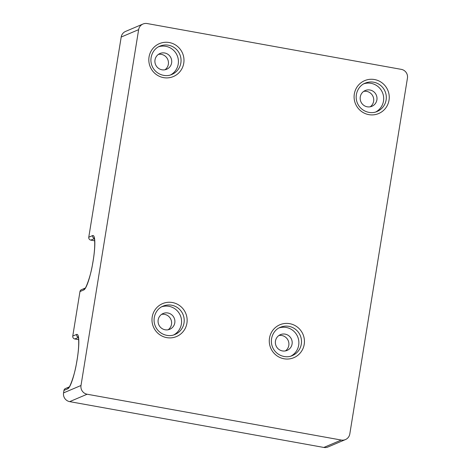 <?xml version="1.0" encoding="UTF-8"?>
<svg xmlns="http://www.w3.org/2000/svg" width="471" height="471" viewBox="0 0 471 471"><rect width="100%" height="100%" fill="white"/><g stroke="black" fill="none" stroke-linecap="round" stroke-linejoin="round"><path stroke-width="0.71" d="M94.671 240.816L90.815 240.122L94.371 238.614M143.019 24.009A7.554 7.406 67 0 0 138.639 29.644L81 385.496L63.556 392.896A7.554 7.406 67 0 0 69.684 401.633L323.83 447.45A7.554 7.406 -113 0 0 327.981 446.991L345.426 439.584A7.554 7.406 -113 0 0 349.806 433.956L407.444 78.104A7.554 7.406 -113 0 0 401.316 69.367L147.17 23.55A7.554 7.406 67 0 0 143.019 24.009L125.574 31.416A7.554 7.406 67 0 0 121.194 37.044L88.772 237.213A2.52 2.467 67 0 0 90.815 240.122M78.663 339.668L74.807 338.973L78.357 337.466M88.772 237.213L92.587 235.594A27.695 4.569 100.2 0 1 93.181 260.657A27.695 4.569 100.2 0 1 83.779 289.959L79.964 291.578L72.764 336.058A2.52 2.467 67 0 0 74.807 338.973M79.964 291.578A2.52 2.467 -113 0 1 81.424 289.7L85.104 288.14M63.556 392.896L63.956 390.424A2.52 2.467 -113 0 1 65.416 388.546L69.096 386.985A2.52 2.467 -113 0 0 67.771 388.805L63.956 390.424M278.873 335.523A8.56 8.396 -113 0 1 285.408 350.924M345.426 439.584A7.554 7.406 -113 0 1 341.275 440.049L87.135 394.227L69.684 401.633M81 385.496A7.554 7.406 67 0 0 87.135 394.227M161.577 314.375A8.56 8.396 -113 0 1 168.112 329.777M158.415 54.383A8.56 8.396 -113 0 1 164.95 69.785M363.683 91.392A8.56 8.396 -113 0 1 370.218 106.793M285.138 334.127A8.56 8.396 67 0 0 276.047 345.808A8.56 8.396 67 0 0 292.132 341.605A8.56 8.396 67 0 0 285.138 334.127M167.841 312.98A8.56 8.396 67 0 0 158.751 324.66A8.56 8.396 67 0 0 174.835 320.457A8.56 8.396 67 0 0 167.841 312.98M164.679 52.987A8.56 8.396 67 0 0 155.589 64.668A8.56 8.396 67 0 0 171.674 60.465A8.56 8.396 67 0 0 164.679 52.987M369.947 89.996A8.56 8.396 67 0 0 360.857 101.677A8.56 8.396 67 0 0 376.941 97.468A8.56 8.396 67 0 0 369.947 89.996M291.066 356.041A15.355 15.06 67 0 0 298.661 340.144A15.355 15.06 67 0 0 286.215 327.457A15.355 15.06 67 0 0 279.12 327.898M173.77 334.899A15.355 15.06 67 0 0 181.364 318.997A15.355 15.06 67 0 0 168.918 306.309A15.355 15.06 67 0 0 161.824 306.751M170.608 74.907A15.355 15.06 67 0 0 178.203 59.005A15.355 15.06 67 0 0 165.757 46.317A15.355 15.06 67 0 0 158.662 46.759M375.876 111.91A15.355 15.06 67 0 0 383.471 96.013A15.355 15.06 67 0 0 371.024 83.326A15.355 15.06 67 0 0 363.936 83.767M138.639 29.644L121.194 37.044M72.764 336.058L76.579 334.439A27.695 4.569 100.2 0 1 77.167 359.503A27.695 4.569 100.2 0 1 67.771 388.805M92.587 235.594A2.52 2.467 67 0 0 94.324 238.426M83.779 289.959A2.52 2.467 -113 0 1 85.092 288.152M76.579 334.439A2.52 2.467 67 0 0 78.31 337.277M323.83 447.45L341.275 440.049M169.248 42.537A17.874 17.527 67 0 0 149.955 66.146A17.874 17.527 67 0 0 180.01 71.563A17.874 17.527 67 0 0 169.248 42.537M374.516 79.54A17.874 17.527 67 0 0 355.228 103.149A17.874 17.527 67 0 0 385.278 108.571A17.874 17.527 67 0 0 374.516 79.54M289.706 323.671A17.874 17.527 67 0 0 270.413 347.286A17.874 17.527 67 0 0 300.469 352.702A17.874 17.527 67 0 0 289.706 323.671M172.41 302.529A17.874 17.527 67 0 0 153.116 326.138A17.874 17.527 67 0 0 183.172 331.555A17.874 17.527 67 0 0 172.41 302.529M168.394 45.198A15.355 15.06 67 0 0 159.952 46.134C153.464 48.431 148.512 57.491 152.133 66.14C155.718 74.589 165.598 77.527 171.95 74.412A15.355 15.06 67 0 0 180.941 58.61A15.355 15.06 67 0 0 168.394 45.198M373.662 82.207A15.355 15.06 67 0 0 365.219 83.143C358.737 85.439 353.78 94.5 357.401 103.149C360.992 111.592 370.871 114.535 377.218 111.415A15.355 15.06 67 0 0 386.208 95.619A15.355 15.06 67 0 0 373.662 82.207M288.847 326.338A15.355 15.06 67 0 0 280.41 327.274C273.922 329.57 268.97 338.631 272.591 347.28C276.177 355.723 286.056 358.667 292.409 355.552A15.355 15.06 67 0 0 301.399 339.75A15.355 15.06 67 0 0 288.847 326.338M171.55 305.19A15.355 15.06 67 0 0 163.113 306.126C156.625 308.423 151.674 317.483 155.295 326.132C158.88 334.575 168.759 337.519 175.112 334.404A15.355 15.06 67 0 0 184.102 318.602A15.355 15.06 67 0 0 171.55 305.19M94.129 237.879L94.6 240.039C95.024 246.333 94.347 254.328 92.563 264.031C90.514 277.46 85.045 289.842 85.063 288.181L85.239 288.081M78.121 336.73L78.592 338.885C79.016 345.178 78.339 353.173 76.549 362.876C74.506 376.311 69.031 388.693 69.049 387.027L69.231 386.932"/></g></svg>

